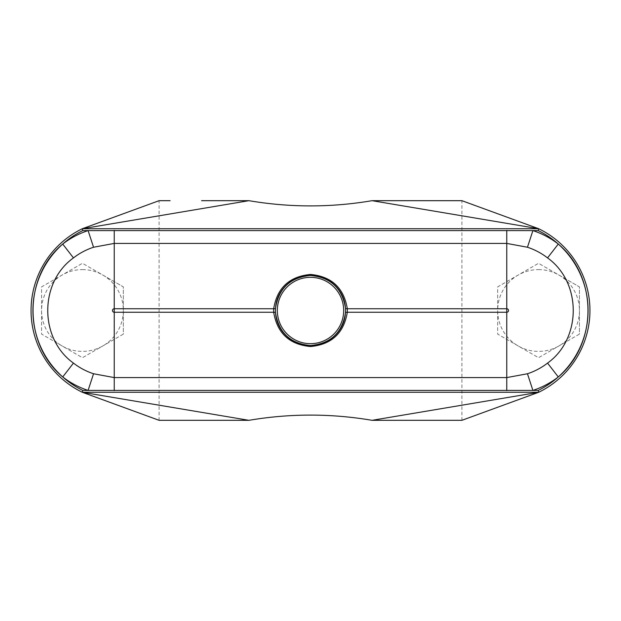 <?xml version="1.0" encoding="UTF-8"?>
<svg xmlns="http://www.w3.org/2000/svg" width="621" height="621" viewBox="0 0 621 621"><rect width="100%" height="100%" fill="white"/><g stroke="black" fill="none" stroke-linecap="round" stroke-linejoin="round"><path stroke-width="0.47" stroke-dasharray="3.1 2.33" d="M345.462 312.992L345.462 308.008M82.453 269.607A40.893 40.893 0 0 1 102.9 275.087L123.346 286.894L123.346 334.106L82.453 357.712L41.568 334.106L41.568 286.894L82.453 263.288L102.9 275.087A40.893 40.893 0 0 1 102.9 345.913A40.893 40.893 0 0 1 41.568 310.5A40.893 40.893 0 0 1 82.453 269.607M538.547 269.607A40.893 40.893 0 0 1 558.993 275.087L579.432 286.894L579.432 334.106L538.547 357.712L497.654 334.106L497.654 286.894L538.547 263.288L558.993 275.087A40.893 40.893 0 0 1 558.993 345.913A40.893 40.893 0 0 1 497.654 310.5A40.893 40.893 0 0 1 538.547 269.607M419.416 420.316L372.072 420.316C331.024 413.361 289.976 413.361 248.928 420.316L201.584 420.316M170.123 420.316L159.092 420.316L159.092 200.684L170.123 200.684M419.416 200.684L372.072 200.684C331.024 207.639 289.976 207.639 248.928 200.684L201.584 200.684M450.877 420.316L461.908 420.316L461.908 200.684L450.877 200.684M123.346 334.106L82.453 357.712L41.568 334.106L41.568 286.894L82.453 263.288L123.346 286.894L123.346 334.106M579.432 334.106L538.547 357.712L497.654 334.106L497.654 286.894L538.547 263.288L579.432 286.894L579.432 334.106M248.928 200.684L82.337 228.722A90.845 90.845 0 0 0 82.337 392.278L248.928 420.316L82.337 392.278L538.663 392.278L372.072 420.316M82.337 228.722A90.845 90.845 0 0 0 82.337 392.278L538.663 392.278A90.845 90.845 0 0 0 538.663 228.722L372.072 200.684L538.663 228.722L82.337 228.722L538.663 228.722L82.337 228.722L82.764 230.593L538.236 230.593L538.663 228.722L372.072 200.684M558.279 376.947A88.974 88.974 0 0 1 538.236 390.407L538.663 392.278L82.337 392.278L248.928 420.316M82.337 392.278L82.764 390.407A88.974 88.974 0 0 1 62.721 376.947M275.538 308.008L275.538 312.992M538.236 230.593A88.974 88.974 0 0 1 558.279 244.053M538.236 390.407L82.764 390.407M62.721 244.053A88.974 88.974 0 0 1 82.764 230.593M538.663 392.278A90.845 90.845 0 0 0 538.663 228.722"/><path stroke-width="0.93" d="M527.454 373.757A66.548 66.548 0 0 0 547.543 363.099C581.73 338.678 581.885 282.446 547.543 257.901A66.548 66.548 0 0 0 527.454 247.243L506.767 243.416L506.767 308.746L347.325 308.746A1.871 0.877 175.9 0 1 345.462 308.008C342.163 288.175 330.512 277.323 310.5 275.452A35.048 35.048 0 0 1 345.548 310.5A35.048 35.048 0 0 1 310.5 345.548C330.512 343.677 342.163 332.825 345.462 312.992A1.871 0.877 4.1 0 1 347.325 312.254C343.855 333.135 331.583 344.57 310.5 346.541C289.417 344.57 277.145 333.135 273.675 312.254A1.871 0.877 175.9 0 1 275.538 312.992C278.837 332.825 290.488 343.677 310.5 345.548A35.048 35.048 0 0 1 275.452 310.5A35.048 35.048 0 0 1 310.5 275.452C290.488 277.323 278.837 288.175 275.538 308.008A1.871 0.877 4.1 0 1 273.675 308.746C277.145 287.865 289.417 276.43 310.5 274.459C331.583 276.43 343.855 287.865 347.325 308.746L347.325 312.254L506.767 312.254L506.767 377.584L527.454 373.757L532.903 390.407L88.097 390.407L93.546 373.757L114.233 377.584L506.767 377.584L506.767 390.632M547.543 257.901L558.279 244.053C597.782 277.09 597.969 343.724 558.279 376.947A84.076 84.076 0 0 1 532.903 390.407L538.236 390.407L538.663 392.278L461.908 420.316L372.072 420.316C331.024 413.361 289.976 413.361 248.928 420.316L159.092 420.316L82.337 392.278L82.764 390.407L88.097 390.407A84.076 84.076 0 0 1 62.721 376.947C23.187 344.003 23.117 276.95 62.721 244.053L73.457 257.901C39.115 282.446 39.27 338.678 73.457 363.099A66.548 66.548 0 0 0 93.546 373.757M201.584 200.684L248.928 200.684L82.337 228.722L538.663 228.722L372.072 200.684C331.024 207.639 289.976 207.639 248.928 200.684M170.123 200.684L159.092 200.684L82.337 228.722L82.764 230.593A88.974 88.974 0 0 0 62.721 244.053A84.076 84.076 0 0 1 88.097 230.593L532.903 230.593A84.076 84.076 0 0 1 558.279 244.053A88.974 88.974 0 0 0 538.236 230.593L538.663 228.722L461.908 200.684L372.072 200.684M114.233 390.632L114.233 312.254L273.675 312.254L273.675 308.746L114.233 308.746L114.233 312.254A1.754 1.754 0 0 1 112.479 310.5A1.754 1.754 0 0 1 114.233 308.746L114.233 243.416L93.546 247.243A66.548 66.548 0 0 0 73.457 257.901M450.877 200.684L419.416 200.684M201.584 420.316L170.123 420.316M450.877 420.316L419.416 420.316M248.928 420.316L82.337 392.278L538.663 392.278A90.845 90.845 0 0 0 538.663 228.722A90.845 90.845 0 0 1 538.663 392.278L372.072 420.316M82.337 392.278A90.845 90.845 0 0 1 82.337 228.722A90.845 90.845 0 0 0 82.337 392.278M506.767 308.746A1.754 1.754 0 0 1 508.521 310.5A1.754 1.754 0 0 1 506.767 312.254L506.767 308.746M547.543 363.099L558.279 376.947A88.974 88.974 0 0 1 538.236 390.407M82.764 390.407A88.974 88.974 0 0 1 62.721 376.947L73.457 363.099M527.454 247.243L532.903 230.593L538.236 230.593M82.764 230.593L88.097 230.593L93.546 247.243M310.5 343.677A33.177 33.177 0 0 0 343.677 310.5A33.177 33.177 0 0 0 310.5 277.323A33.177 33.177 0 0 0 277.323 310.5A33.177 33.177 0 0 0 310.5 343.677M310.5 346.541L310.5 345.548A35.048 35.048 0 0 1 275.452 310.5A35.048 35.048 0 0 1 310.5 275.452L310.5 274.459M558.279 244.053A88.974 88.974 0 0 1 558.279 376.947M62.721 376.947A88.974 88.974 0 0 1 62.721 244.053M506.767 230.368L506.767 243.416L114.233 243.416L114.233 230.368"/></g></svg>
